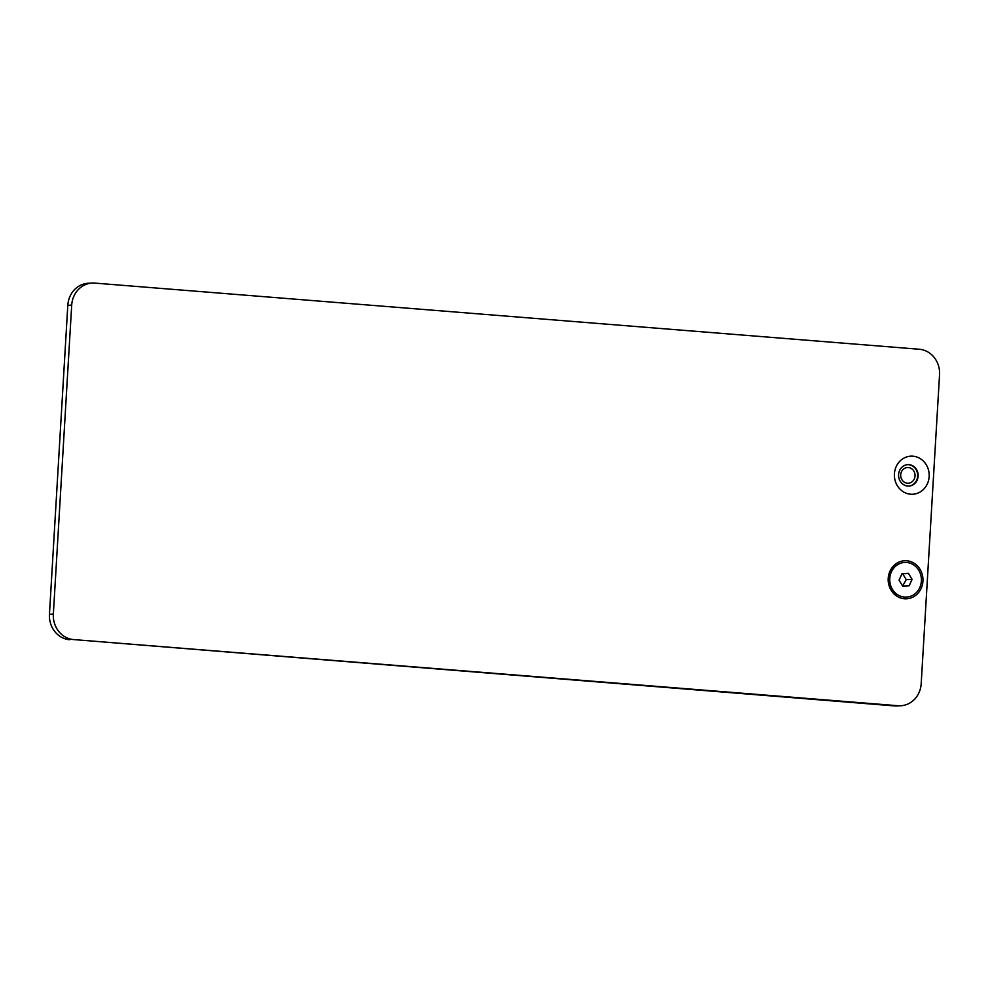 <?xml version="1.0" encoding="UTF-8"?>
<svg xmlns="http://www.w3.org/2000/svg" width="989" height="989" viewBox="0 0 989 989"><rect width="100%" height="100%" fill="white"/><g stroke="black" fill="none" stroke-linecap="round" stroke-linejoin="round"><path stroke-width="1.48" d="M908.347 467.537A7.863 7.17 87.5 0 0 907.531 467.525A7.863 7.17 87.5 0 0 900.707 475.697A7.863 7.17 87.5 0 0 908.223 483.238A7.863 7.17 87.5 0 0 915.048 475.511A7.863 7.17 87.5 0 0 908.347 467.537M73.643 639.574L898.086 705.726A23.835 21.733 87.5 0 0 900.559 705.763A23.835 21.733 87.5 0 0 921.192 683.696L939.55 374.757A23.835 21.733 87.5 0 0 919.263 349.253L94.82 283.101A23.835 21.733 87.5 0 0 92.348 283.064A23.835 21.733 87.5 0 0 71.703 305.131L53.357 614.07A23.835 21.733 87.5 0 0 73.643 639.574L894.18 705.899A23.835 21.733 87.5 0 0 896.652 705.936L900.559 705.763M912.909 456.189A19.063 17.394 -92.5 0 1 926.248 485.92A19.063 17.394 -92.5 0 1 896.182 483.51A19.063 17.394 -92.5 0 1 912.909 456.189M906.703 560.763A19.063 17.394 -92.5 0 1 920.042 590.482A19.063 17.394 -92.5 0 1 889.976 588.072A19.063 17.394 -92.5 0 1 906.703 560.763M53.357 614.07L49.45 614.243A23.835 21.733 87.5 0 0 69.737 639.747M49.45 614.243L67.808 305.304L71.703 305.131M92.348 283.064L88.441 283.237A23.835 21.733 87.5 0 0 67.808 305.304M909.002 464.657A10.718 9.779 87.5 0 0 907.89 464.645A10.718 9.779 87.5 0 0 898.593 475.783A10.718 9.779 87.5 0 0 908.842 486.069A10.718 9.779 87.5 0 0 918.151 475.536A10.718 9.779 87.5 0 0 909.002 464.657M907.655 464.657A10.718 9.779 -92.5 0 1 908.52 464.682A10.718 9.779 -92.5 0 1 917.668 475.425A10.718 9.779 -92.5 0 1 908.594 486.081M899.063 580.184L901.943 573.793L908.458 573.373L912.081 579.356L909.2 585.748L902.685 586.156L899.063 580.184M891.361 571.963A17.369 15.836 87.5 0 0 901.263 596.441A17.369 15.836 87.5 0 0 921.389 579.072A17.369 15.836 87.5 0 0 899.817 563.545A17.369 15.836 87.5 0 0 891.361 571.963M899.557 563.656A17.159 15.651 87.5 0 0 899.298 563.767A17.159 15.651 87.5 0 0 890.941 572.087A17.159 15.651 87.5 0 0 900.732 596.268A17.159 15.651 87.5 0 0 901.004 596.355M902.623 586.057L906.233 579.616L902.66 573.744M912.081 579.356L906.233 579.616M909.2 585.748L903.34 586.007M898.086 705.726L894.18 705.899"/></g></svg>

